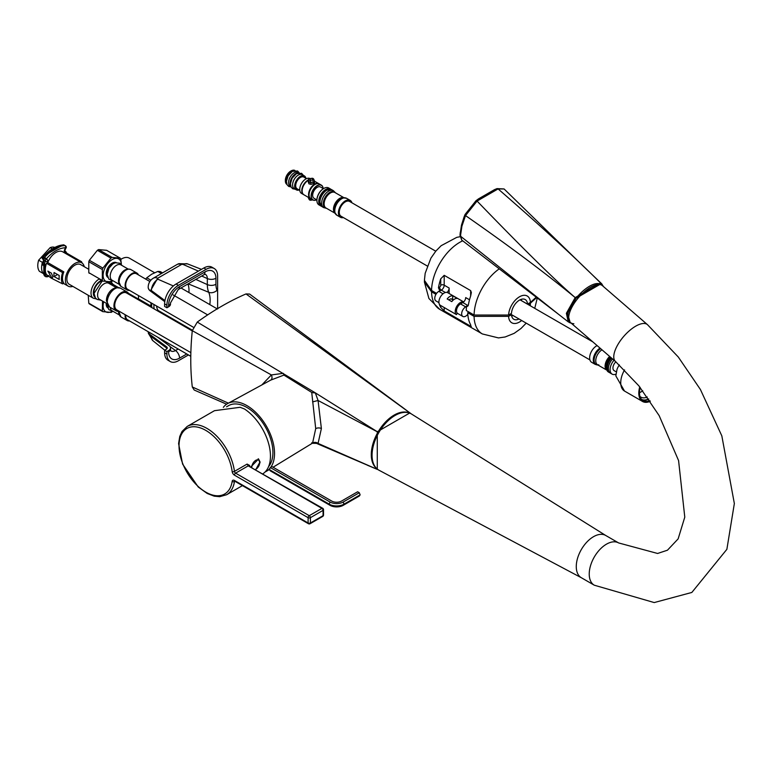 <?xml version="1.0" encoding="UTF-8"?>
<svg xmlns="http://www.w3.org/2000/svg" width="773" height="773" viewBox="0 0 773 773"><rect width="100%" height="100%" fill="white"/><g stroke="black" fill="none" stroke-linecap="round" stroke-linejoin="round"><path stroke-width="1.16" d="M411.197 413.835L246.007 293.933A276.434 159.596 120 0 0 197.27 322.07L192.293 330.689A276.434 159.596 120 0 0 192.293 386.973L194.197 390.027L226.605 404.192M246.007 293.933L249.602 294.059L410.888 413.594M410.096 413.284A0.812 0.667 -60.4 0 0 409.874 412.927A8.126 4.667 127.1 0 0 409.874 412.927L377.311 431.73L315.307 392.848L197.27 322.07M270.888 467.134A39.027 22.533 60 0 0 274.531 453.413A39.027 22.533 -120 0 0 257.68 414.338A39.027 22.533 -120 0 0 227.706 403.525A39.027 22.533 -120 0 0 223.329 407.352M269.903 468.409A39.027 22.533 60 0 1 266.724 471.115A39.027 22.533 60 0 1 265.129 471.945M311.712 442.803L312.592 443.045L315.713 428.648L311.722 392.423L283.933 375.098L270.714 380.113L227.706 403.525M377.987 432.126L377.311 431.73A8.126 3.991 120 0 0 377.282 431.788L318.07 400.491L315.307 392.848A5.44 2.609 5.5 0 1 311.722 392.423M377.958 432.175L377.282 431.788L377.282 469.385L318.07 443.412L321.384 428.542L318.07 400.491L312.601 401.892M283.933 375.098L283.247 373.34L271.381 374.934L192.293 330.689M261.844 384.944L271.381 374.934A4.909 3.218 -121.6 0 1 270.724 380.103M228.383 403.158L192.293 386.973M273.091 467.221L312.244 443.287L318.07 443.412A4.947 4.638 45.2 0 0 312.592 443.045M367.397 465.23L377.311 469.404A0.812 0.667 119.6 0 0 377.726 469.424A0.812 0.667 120.4 0 1 377.282 469.385A8.126 4.667 112.9 0 0 377.311 469.404L316.157 443.229M410.125 413.304A0.812 0.667 -59.6 0 0 409.903 412.946L401.342 406.453M268.598 466.554A36.746 21.219 60 0 0 272.917 452.485A36.746 21.219 -120 0 0 257.196 415.845A36.746 21.219 -120 0 0 229.059 405.381L226.547 406.811M234.441 475.144A1.623 0.937 120 0 1 235.591 473.153A1.623 0.937 -120 0 1 234.451 471.375A1.623 0.783 172.7 0 1 232.171 471.598A3.256 1.875 -120 0 0 234.441 475.144L308.108 517.678L308.108 522.983L234.441 480.448A1.623 0.937 -60 0 0 234.77 481.202L308.437 523.727A1.623 0.937 -60 0 1 308.108 522.983A1.623 0.937 180 0 0 310.408 522.983A1.623 0.937 60 0 1 310.07 523.727L322.718 516.422A1.623 0.937 -120 0 0 323.056 515.678L310.408 522.983L310.408 517.678A1.623 0.937 180 0 1 308.108 517.678A1.623 0.937 120 0 1 309.258 515.678L321.906 508.383A1.623 0.937 -60 0 1 322.718 508.296L248.239 465.848L235.591 473.153L309.258 515.678A1.623 0.937 60 0 1 310.408 517.678L323.056 510.373A1.623 0.937 -120 0 0 321.906 508.383L248.239 465.848L247.099 464.08L234.451 471.375A39.433 22.765 60 0 0 206.922 428.387A39.433 22.765 60 0 0 187.201 426.435L214.479 410.685L240.113 407.294L244.432 408.965A39.433 22.765 60 0 1 268.511 443.18A39.433 22.765 60 0 1 262.907 473.772M247.099 464.08L249.66 465.452A39.433 22.765 60 0 1 249.708 466.148M250.916 466.853L258.559 458.988L260.095 462.08L258.945 465.897M323.529 509.707A1.623 0.937 0 0 1 323.056 510.373L323.056 515.678A1.623 0.937 0 0 0 323.529 515.021L323.529 509.707A1.623 1.623 0 0 0 322.718 508.296M376.751 468.593A32.273 18.639 -60 0 1 377.968 432.146A32.273 18.639 -60 0 1 408.927 412.859M590.63 287.198A24.388 10.262 -49.1 0 1 602.418 285.662A24.388 10.262 130.9 0 0 578.697 297.402A24.388 10.262 130.9 0 0 570.493 322.554A24.388 10.262 -49.1 0 1 572.638 305.905A24.388 10.262 -49.1 0 1 590.63 287.198M581.325 577.721L379.466 470.477A32.476 18.745 -60 0 1 373.639 444.697A32.476 18.745 -60 0 1 395.032 415.478A32.476 18.745 -60 0 1 411.912 414.28L605.723 535.476A24.388 14.078 120 0 0 593.519 536.684A24.388 14.078 120 0 0 577.586 558.174A24.388 14.078 120 0 0 581.325 577.721L594.282 585.2A24.388 14.078 120 0 1 590.543 565.652A24.388 14.078 120 0 1 606.476 544.163A24.388 14.078 120 0 1 618.671 542.955L605.723 535.476M647.474 324.65A24.388 10.262 -49.1 0 0 635.686 326.177A24.388 10.262 -49.1 0 0 617.695 344.893A24.388 10.262 -49.1 0 0 615.55 361.542L569.382 321.587A24.388 10.262 -49.1 0 1 577.586 296.436A24.388 10.262 -49.1 0 1 601.297 284.696L647.474 324.65L678.288 357.01L700.396 389.476L721.827 435.866L734.35 503.523L726.871 549.323L691.845 592.447L654.209 602.563L594.282 585.2M570.493 322.554A24.388 10.262 130.9 0 0 573.846 323.732M111.341 281.749A15.45 8.918 120 0 0 113.882 284.899L118.211 287.401M154.59 272.734L129.333 258.143A15.45 8.918 120 0 0 121.603 258.907A15.45 8.918 120 0 0 120.83 259.39M121.313 259.081A14.639 8.445 120 0 0 121.032 259.245A14.639 8.445 120 0 0 120.82 259.361M164.61 350.256L166.91 351.58L166.91 354.102A16.262 9.392 120 0 0 170.273 361.551L167.973 360.218A16.262 9.392 -60 0 1 164.61 352.778L164.61 350.256L166.301 349.27A3.256 1.875 0 0 0 167.258 347.947A3.256 1.875 0 0 0 166.572 346.787L150.406 334.844A10.407 6.01 0 0 1 148.252 331.733M206.12 269.333L203.821 268.009A16.262 9.392 -60 0 1 211.947 267.197L214.247 268.531A16.262 9.392 120 0 0 206.12 269.333L178.408 285.334A16.262 9.392 120 0 0 166.91 305.248L166.91 307.77L168.591 306.794A6.503 3.759 180 0 0 170.495 304.147L170.495 302.948A6.503 3.759 180 0 1 168.591 305.606L168.591 306.794M203.821 268.009L176.109 284A16.262 9.392 -60 0 0 164.61 303.915L164.61 306.437L166.91 307.77M166.91 351.58L168.591 350.613A6.503 3.759 180 0 0 170.495 347.956A6.503 3.759 180 0 0 169.113 345.647L157.595 337.134M151.856 307.596A19.509 11.266 -60 0 1 151.682 303.18M159.47 311.219A15.856 9.15 -60 0 1 158.716 311.065M161.77 312.553A15.856 9.15 -60 0 1 159.789 311.877A15.856 9.15 -60 0 1 156.571 306.002M154.156 308.92A19.509 11.266 -60 0 1 153.982 304.514M148.203 287.179A10.407 6.01 0 0 0 150.406 290.88L157.711 278.222A10.407 6.01 60 0 0 153.402 278.164A10.407 10.407 0 0 0 148.203 287.179L148.203 287.334A10.407 6.01 0 0 0 150.406 291.034L164.765 301.644M150.406 334.844L148.416 333.424A10.407 10.407 0 0 1 148.213 331.714A10.407 6.01 0 0 0 150.406 335.009L151.392 336.767A9.257 5.343 120 0 0 152.928 340.748L164.746 350.179M150.406 291.034L151.392 290.571L164.939 300.581M217.619 308.968L217.619 275.971A16.262 9.392 120 0 0 214.247 268.531M170.273 361.551A16.262 9.392 120 0 0 178.408 360.74L188.448 354.942M153.402 278.164L177.017 264.53A10.407 6.01 60 0 1 181.326 264.588L157.711 278.222L157.934 279.237A9.257 5.343 120 0 0 151.392 290.571M177.017 264.53A10.407 10.407 0 0 1 178.959 263.661L183.346 264.559L198.41 271.12M178.959 263.661L187.559 263.902A9.257 5.343 120 0 0 183.346 264.559M151.759 306.978L151.035 306.137A19.509 11.266 -60 0 1 151.015 302.794M138.551 295.595A19.509 11.266 120 0 0 138.57 298.938L151.035 306.137M145.653 279.082A19.509 11.266 -60 0 1 146.764 277.816L150.89 280.193M146.764 277.816L151.614 274.241L157.789 271.449A19.509 11.266 -60 0 1 160.475 271.681L162.552 272.879M157.789 271.449L161.422 273.536M139.304 300.349L138.57 298.938M59.25 275.526L54.081 272.54A15.045 8.687 -60 0 0 54.081 276.521L59.25 279.507A15.045 8.687 -60 0 1 59.25 275.526M57.531 274.531L54.081 276.521M52.922 276.782L51.318 273.101L47.868 271.11L52.052 278.27L52.922 276.782M82.131 263.062A15.045 8.687 120 0 0 81.494 261.689L65.396 252.394L64.565 252.877M84.238 266.685A13.499 7.788 120 0 0 81.667 262.752L62.7 251.805A13.499 7.788 120 0 0 55.956 252.471A13.499 7.788 -60 0 0 47.752 262.578L46.506 263.303A15.045 8.687 -60 0 0 46.506 274.589L51.24 278.135M62.603 283.884L63.85 283.16A13.499 7.788 -60 0 1 63.85 271.874L62.603 272.598A15.045 8.687 120 0 0 62.603 283.884L51.231 278.135M62.603 272.598L46.506 263.303M72.855 286.397A13.499 7.788 -60 0 1 68.179 286.136A13.499 7.788 -60 0 1 66.111 275.314A13.499 7.788 -60 0 1 74.923 263.429A13.499 7.788 120 0 1 81.667 262.752M63.85 271.874L47.752 262.578M88.238 268.994L80.614 264.588A11.382 6.571 120 0 0 74.923 265.149A11.382 6.571 -60 0 0 67.483 275.178A11.382 6.571 -60 0 0 69.232 284.3L93.378 298.243L96.325 298.909M94.084 294.358A8.947 5.16 -60 0 1 93.891 292.696A8.947 5.16 -60 0 1 101.746 281.082M116.056 287.488L108.79 283.295A9.266 5.353 -60 0 0 101.64 285.778A9.266 5.353 -60 0 0 97.601 295.102A9.266 5.353 120 0 0 99.514 299.344L106.78 303.538M106.452 300.214A9.266 5.353 -60 0 1 109.814 291.663A9.266 5.353 -60 0 1 116.452 288M128.936 294.358A10.899 6.29 -60 0 0 127.081 291.972A10.899 6.29 -60 0 0 118.684 294.89A10.899 6.29 -60 0 0 113.931 305.857A10.899 6.29 120 0 0 116.182 310.843A10.899 6.29 120 0 0 119.177 311.258A9.759 5.633 120 0 0 119.1 312.563A9.759 5.633 -60 0 0 120.907 316.891L118.762 311.326M190.863 352.643L116.752 309.857A9.759 5.633 -60 0 1 114.733 305.393A9.759 5.633 -60 0 1 118.994 295.576A9.759 5.633 -60 0 1 126.511 292.957L192.274 330.931M81.494 261.689L80.663 262.173M44.283 272.888L43.211 273.497L39.423 271.313A15.45 8.918 -60 0 1 38.65 260.192L50.148 247.65A13.412 7.749 -60 0 1 54.284 247.225M51.83 248.616L50.148 247.65M42.37 262.636A15.45 8.918 -60 0 1 42.447 262.385L42.863 261.931M42.447 262.385L38.65 260.192M43.211 273.497A15.45 8.918 -60 0 1 42.013 264.047M43.056 265.11A1.304 0.754 -60 0 1 42.718 265.062A1.304 0.754 -60 0 1 42.467 264.26L42.534 262.936M42.65 257.245L42.853 257.718A2.435 1.411 -60 0 1 43.52 256.655A32.524 18.774 -60 0 1 63.782 244.954A2.435 1.411 -60 0 1 64.246 245.07A2.435 1.411 -60 0 1 64.459 245.244M47.897 276.618L48.564 276.154M44.206 265.777L45.984 264.926L43.617 264.917A1.304 0.754 120 0 0 43.868 265.719A1.304 0.754 120 0 0 44.206 265.777L45.694 265.777A1.623 1.208 -98.9 0 0 45.781 265.757M64.748 252.771A4.88 2.812 -60 0 1 64.333 251.892A3.256 1.875 -60 0 1 65.773 247.891L65.579 247.766A30.891 17.837 120 0 0 46.332 258.878L44.003 258.385A1.623 0.937 120 0 0 44.138 259.979A1.623 0.937 120 0 0 44.563 260.047A1.623 1.208 81.1 0 0 45.201 260.182A1.623 1.208 81.1 0 1 45.221 260.172L45.008 260.105M46.138 259.235L46.1 259.235A1.623 1.208 81.1 0 1 45.201 260.182L45.24 260.172A1.623 1.208 81.1 0 0 46.138 259.235A3.256 1.875 -60 0 1 47.568 261.574A4.88 2.812 -60 0 1 47.153 262.926M65.802 247.862A1.623 1.304 -41.3 0 0 65.869 246.133L65.869 246.133A1.623 1.304 -41.3 0 0 65.608 245.911A2.435 1.411 120 0 0 65.396 245.737A2.435 1.411 120 0 0 64.932 245.621L63.782 244.954A1.623 1.256 89.4 0 0 63.26 244.819L65.869 246.133A1.623 1.623 0 0 1 65.802 248.355A1.623 0.56 45.1 0 1 65.782 248.365A1.623 0.56 45.1 0 0 65.802 247.862M65.918 253.418L65.985 252.008L66.43 252.471L66.072 253.747M270.25 467.501L269.419 469.636L270.25 470.825L330.042 505.339A9.305 5.372 0 0 0 343.202 505.339L359.3 496.044L360.121 494.865L359.3 492.73L357.638 491.773L341.54 501.059A6.957 4.02 0 0 1 331.704 501.059L271.912 466.544L270.25 467.501L330.042 502.025A9.305 5.372 0 0 0 343.202 502.025L359.3 492.73M269.419 469.636L329.211 504.16A10.474 6.049 0 0 0 344.024 504.16L360.121 494.865M639.754 386.935A18.214 10.513 120 0 0 638.788 393.138A18.214 10.513 -60 0 0 642.556 401.477L624.507 391.051A18.214 10.513 -60 0 1 620.738 382.712A18.214 10.513 120 0 1 624.565 369.919M650.267 401.293A18.214 10.513 -60 0 1 642.556 401.477M649.851 400.665A17.238 9.952 -60 0 1 643.049 400.627A17.238 9.952 -60 0 1 639.474 392.742A17.238 9.952 120 0 1 640.208 387.515M648.798 399.139A17.238 9.952 -60 0 1 642.131 399.97M641.532 399.37A16.909 9.759 120 0 0 648.663 398.936M639.986 396.452A15.286 8.822 120 0 0 640.923 397.148A15.286 8.822 120 0 0 647.33 397.022M619.366 364.943A11.382 6.571 120 0 0 617.038 369.301L615.83 375.881L624.507 391.051M612.564 358.952A9.749 5.624 120 0 0 610.409 373.137L612.11 374.122A9.749 5.624 120 0 0 615.907 374.161M614.023 360.208A9.749 5.624 120 0 0 612.11 374.122M615.888 361.832A5.701 3.295 120 0 0 614.139 370.625L616.274 371.861M639.474 392.694A15.286 8.822 120 0 0 640.914 391.979A15.286 8.822 120 0 0 642.73 390.752M321.355 206.198A9.759 5.633 -60 0 1 320.776 205.937L318.93 204.864A9.759 5.633 -60 0 1 316.911 200.4L316.911 200.004A9.266 5.353 -60 0 1 323.462 188.651A9.266 5.353 -60 0 1 323.636 188.554M323.414 188.68L320.505 186.998A6.503 3.759 -60 0 0 315.49 188.738A6.503 3.759 -60 0 0 312.659 195.289A6.503 3.759 120 0 0 314.002 198.265L316.911 199.946M316.64 199.792A8.377 4.831 -60 0 1 311.335 196.052A8.377 4.831 -60 0 1 316.949 185.984A8.377 4.831 -60 0 1 323.143 188.525A8.542 4.928 -60 0 0 321.404 185.172A8.542 4.928 -60 0 0 314.833 187.462A8.542 4.928 -60 0 0 311.104 196.052A8.542 4.928 -60 0 0 312.872 199.956A8.542 4.928 -60 0 0 316.65 199.792M312.872 199.956L310.804 198.767A8.542 4.928 -60 0 1 309.036 194.854A8.542 4.928 -60 0 1 315.075 184.399A8.542 4.928 -60 0 1 319.336 183.974L321.404 185.172M315.017 184.438A8.377 4.831 -60 0 0 314.959 184.467A8.377 4.831 -60 0 0 309.036 194.728L309.036 194.854M302.61 193.308A8.377 4.831 -60 0 1 302.021 190.67A8.377 4.831 -60 0 1 308.272 180.235A1.623 0.937 0 0 0 308.321 180.496L308.958 181.858A1.623 0.937 0 0 0 310.949 182.525L313.307 182.157A1.623 0.937 0 0 0 314.514 181.249A1.623 0.937 0 0 0 314.456 181.008A1.623 1.285 -25 0 0 314.36 180.563L313.722 179.201A1.623 1.623 0 0 0 312.002 178.283L309.644 178.65A1.623 1.623 0 0 0 308.272 180.254L308.321 181.616M303.731 194.68A8.542 4.928 -60 0 1 303.557 194.583A8.542 4.928 -60 0 1 301.789 190.67A8.542 4.928 -60 0 1 308.292 179.974M303.557 194.583L301.489 193.385A8.542 4.928 -60 0 1 299.721 189.482A8.542 4.928 -60 0 1 305.76 179.027A8.542 4.928 -60 0 1 310.012 178.592M305.702 179.056A8.377 4.831 -60 0 0 305.644 179.094A8.377 4.831 -60 0 0 299.721 189.346L299.721 189.482M306.514 178.64L303.837 177.094A6.744 3.894 -60 0 0 298.639 178.901A6.744 3.894 -60 0 0 295.692 185.694A6.744 3.894 120 0 0 297.093 188.786L299.769 190.332M298.223 175.142A7.885 4.551 -60 0 0 298.165 175.171A7.885 4.551 -60 0 0 292.59 184.834L292.59 184.969A8.049 4.648 -60 0 0 294.262 188.651L296.33 189.849A8.049 4.648 -60 0 0 299.17 189.984A7.885 4.551 -60 0 1 294.89 186.158A7.885 4.551 -60 0 1 299.798 176.94A7.885 4.551 -60 0 1 305.886 178.273M296.33 189.849A8.049 4.648 -60 0 1 294.658 186.158A8.049 4.648 -60 0 1 298.175 178.061A8.049 4.648 -60 0 1 304.378 175.906A8.049 4.648 -60 0 1 305.924 178.292M290.484 185.056A7.885 4.551 -60 0 1 290.29 183.501A7.885 4.551 -60 0 1 297.315 173.229M290.745 186.225A8.049 4.648 -60 0 1 290.059 183.501A8.049 4.648 -60 0 1 298.446 172.872M290.938 186.728L290.233 186.322A8.049 4.648 -60 0 1 288.571 182.641A8.049 4.648 -60 0 1 294.262 172.785A8.049 4.648 -60 0 1 298.281 172.389L298.987 172.785M294.204 172.814A7.885 4.551 -60 0 0 294.146 172.852A7.885 4.551 -60 0 0 288.571 182.505L288.571 182.641M286.454 182.737A7.885 4.551 -60 0 1 286.271 181.182A7.885 4.551 -60 0 1 293.286 170.91M286.715 183.906A8.049 4.648 -60 0 1 286.039 181.182A8.049 4.648 -60 0 1 294.426 170.553M286.909 184.399A8.049 4.648 -60 0 1 285.343 180.785A8.049 4.648 -60 0 1 291.034 170.93A8.049 4.648 -60 0 1 294.957 170.466M290.861 171.026A7.566 4.367 -60 0 0 290.696 171.123A7.566 4.367 -60 0 0 285.343 180.389L285.343 180.785M598.853 364.885L595.307 364.431L591.664 362.324A9.759 5.633 120 0 1 589.644 357.86A9.759 5.633 -60 0 1 597.133 345.599M435.759 251.196L349.589 201.444A8.542 4.928 -60 0 0 343.009 203.734A8.542 4.928 -60 0 0 339.279 212.324A8.542 4.928 120 0 0 341.048 216.227L427.227 265.98M345.029 197.84A9.489 5.479 120 0 0 343.009 197.83L346.555 198.284L350.198 200.391A9.759 5.633 -60 0 0 342.681 202.999A9.759 5.633 -60 0 0 338.419 212.817A9.759 5.633 120 0 0 340.439 217.281A9.759 5.633 120 0 0 343.415 217.59M350.198 200.391A9.759 5.633 -60 0 1 351.947 202.806M320.476 204.942A9.266 5.353 -60 0 1 319.452 201.482A9.266 5.353 -60 0 1 319.452 201.309A9.266 5.353 -60 0 1 325.868 190.197A9.266 5.353 -60 0 1 329.53 189.269M320.776 205.937A9.759 5.633 -60 0 1 318.756 201.463A9.759 5.633 -60 0 1 323.017 191.646A9.759 5.633 -60 0 1 330.535 189.037A9.759 5.633 -60 0 1 331.047 189.404M316.911 200.4A9.759 5.633 -60 0 1 323.81 188.448A9.759 5.633 -60 0 1 328.689 187.965L330.535 189.037M292.59 184.969A8.049 4.648 -60 0 1 298.281 175.104A8.049 4.648 -60 0 1 302.311 174.708L304.378 175.906M302.137 190.738A8.213 4.744 -60 0 1 302.137 190.612A8.213 4.744 -60 0 1 307.944 180.553A8.213 4.744 -60 0 1 308.06 180.486M314.901 184.505A8.213 4.744 120 0 0 309.036 194.651M310.582 198.622A8.542 4.928 -60 0 1 310.34 198.497A8.542 4.928 -60 0 1 310.34 188.641A8.542 4.928 -60 0 1 318.882 183.713A8.542 4.928 -60 0 1 319.104 183.858M308.272 180.36A8.542 4.928 120 0 0 308.176 180.418A8.542 4.928 120 0 0 302.137 190.873A8.542 4.928 120 0 0 303.905 194.777L310.34 198.497M313.307 183.684L314.514 182.901L314.514 181.249A1.623 1.623 0 0 0 314.36 180.563A1.623 1.285 -25 0 0 312.881 179.916L313.307 183.684L310.949 184.351L308.958 183.848L308.958 181.858A1.623 1.285 155 0 1 310.533 180.283L310.949 184.351M308.272 181.906L308.958 183.848M308.417 197.936L309.055 199.299A1.623 1.285 -25 0 1 308.958 198.854L308.321 197.492A1.623 0.937 180 0 1 308.272 197.308A1.623 1.623 0 0 0 308.417 197.936A1.623 1.285 -25 0 1 308.321 197.492L308.321 197.337M310.533 199.936L310.949 198.854M312.002 178.283L309.896 178.93L310.533 180.283L312.881 179.916L312.253 178.563A1.623 1.285 -25 0 1 313.722 179.201M309.644 178.65L309.896 178.93A1.623 1.285 155 0 0 308.321 180.496L308.321 182.196M129.506 290.377A9.759 5.633 -60 0 1 127.13 289.962A9.759 5.633 -60 0 1 125.11 285.498A9.759 5.633 120 0 1 129.371 275.681A9.759 5.633 120 0 1 136.889 273.062A9.759 5.633 120 0 1 138.435 274.917M136.531 273.816A8.928 5.16 120 0 0 136.473 273.777A8.928 5.16 120 0 0 129.593 276.174A8.928 5.16 120 0 0 125.69 285.16A8.928 5.16 120 0 0 127.545 289.247A8.928 5.16 120 0 0 127.603 289.276M127.13 289.962L121.119 286.493A9.759 5.633 -60 0 1 120.907 286.358A9.759 5.633 -60 0 1 119.1 282.029A9.759 5.633 120 0 1 123.216 272.367A9.759 5.633 120 0 1 130.647 269.477A9.759 5.633 120 0 1 130.879 269.593L136.889 273.062M119.322 284.416L112.056 280.222A8.861 5.121 -60 0 1 110.22 276.164A8.861 5.121 120 0 1 114.085 267.245A8.861 5.121 120 0 1 120.917 264.878L128.183 269.072M114.066 263.226A8.126 4.696 120 0 0 107.07 273.748A8.126 4.696 -60 0 0 107.205 275.111M121.361 264.569A12.909 7.45 120 0 0 112.24 259.564A12.909 7.45 120 0 0 103.118 275.236A12.909 7.45 120 0 0 112.008 280.763M116.24 262.569A8.542 4.928 120 0 0 109.756 265.178A8.542 4.928 120 0 0 106.201 273.584A8.542 4.928 120 0 0 107.718 277.323M121.4 264.608L120.733 258.907A14.639 8.445 -60 0 0 120.173 258.124L106.635 250.307L98.615 249.592A14.639 8.445 -60 0 0 97.997 249.93A14.639 8.445 -60 0 0 97.379 250.307L89.359 260.279L102.896 268.096A14.639 8.445 -60 0 0 102.336 269.526L88.798 261.709A14.639 8.445 -60 0 1 89.359 260.279M97.379 250.307L110.916 258.124A14.639 8.445 -60 0 1 111.534 257.747A14.639 8.445 -60 0 1 112.153 257.409L98.615 249.592M102.336 269.526L102.336 280.473L88.798 272.666L88.798 261.709M112.626 280.821L111.901 281.42A14.639 8.445 -60 0 1 111.534 281.643A14.639 8.445 -60 0 1 111.167 281.845L102.761 281.092A14.639 8.445 -60 0 1 102.336 280.473M110.916 258.124L102.896 268.096M89.224 273.284A14.639 8.445 -60 0 1 88.798 272.666M102.761 281.092L99.176 279.024M120.173 258.124L112.153 257.409M119.003 283.556A8.928 5.16 120 0 1 118.511 281.014A8.928 5.16 -60 0 1 127.274 269.226M129.506 320.921A9.759 5.633 -60 0 1 127.13 320.495A9.759 5.633 -60 0 1 125.11 316.031A9.759 5.633 120 0 1 125.197 314.737M125.719 315.036A8.928 5.16 120 0 0 125.69 315.693A8.928 5.16 120 0 0 127.545 319.78A8.928 5.16 120 0 0 127.603 319.819M127.13 320.495L121.119 317.027A9.759 5.633 -60 0 1 120.907 316.891M119.322 314.959L112.056 310.765A8.861 5.121 -60 0 1 110.249 307.422M107.07 304.243A8.126 4.696 120 0 0 107.07 304.291A8.126 4.696 -60 0 0 107.205 305.654M103.717 301.77A12.909 7.45 120 0 0 112.008 311.306M106.249 303.229A8.542 4.928 120 0 0 106.201 304.118A8.542 4.928 120 0 0 107.718 307.867M117.94 287.372L109.003 282.213M102.529 301.084L102.336 311.017L88.798 303.2L88.238 295.276M112.626 311.364L111.901 311.954A14.639 8.445 -60 0 1 111.534 312.176A14.639 8.445 -60 0 1 111.167 312.379L102.761 311.635A14.639 8.445 -60 0 1 102.336 311.017M102.761 311.635L89.224 303.818A14.639 8.445 -60 0 1 88.798 303.2M119.003 314.089A8.928 5.16 120 0 1 118.511 311.548A8.928 5.16 -60 0 1 118.511 311.345M601.752 283.826L583.596 266.472L601.684 283.768L603.404 286.522M570.174 322.273L568.252 321.868L566.387 313.287L575.189 297.595L600.553 282.957C574.271 256.733 540.124 225.387 498.092 188.921L504.112 188.979M558.541 314.282L568.252 321.868L570.107 322.244L567.517 313.432L576.03 298.223L575.189 297.595C555.748 280.889 523.041 248.713 477.067 201.067L498.092 188.921L496.575 189.037M575.18 297.586C545.342 273.014 508.789 245.679 465.51 215.58L477.067 201.067L475.975 200.758L478.497 198.874A1.623 0.802 54.3 0 1 479.366 199.019A1.623 0.802 54.3 0 1 479.589 199.183M460.37 234.412L461.703 240.055L558.299 314.099L460.437 236.123L461.916 226.209L465.51 215.58L465.075 214.459L475.965 200.758M444.195 307.528L444.195 310.949L440.745 307.451A39.838 22.997 120 0 1 438.803 302.572M471.356 326.293L470.641 326.216L470.641 324.708A39.838 22.997 120 0 1 467.771 312.717L474.091 316.37A39.838 22.997 120 0 0 482.342 333.946L439.798 309.384A39.838 22.997 -60 0 1 431.556 291.808L435.943 294.339M444.195 310.949L470.641 326.216L470.641 324.708M536.655 297.605L528.616 304.804M467.771 312.717L468.921 312.05M431.556 291.808L424.406 282.029L424.435 281.188M474.091 316.37L508.595 316.36L511.475 314.698L510.325 314.031M513.021 315.519A11.382 6.571 -60 0 1 511.678 316.06M519.002 318.969A11.382 6.571 -60 0 1 513.813 319.259A11.382 6.571 -60 0 1 511.475 314.698M463.645 301.943A7.315 4.223 120 0 0 456.708 306.427A7.315 4.223 120 0 0 456.447 314.601L457.336 313.22M463.684 301.914L447.741 292.706A7.315 4.223 120 0 0 440.581 296.658A7.315 4.223 120 0 0 440.117 305.171L446.263 308.727A7.315 4.223 120 0 0 446.572 308.929L450.591 311.258A7.315 4.223 120 0 0 450.93 311.413M456.447 314.601L450.292 311.046A7.315 4.223 120 0 0 450.591 311.258M452.698 295.779L457.297 298.436A7.315 4.223 120 0 0 451.78 301.625L447.181 298.967A7.315 4.223 120 0 1 452.698 295.779L452.698 299.798M452.447 299.653A3.904 2.251 120 0 0 451.896 299.054A3.904 2.251 120 0 0 448.978 300.001M468.206 305.606A2.435 1.411 60 0 1 467.762 305.422L462.824 302.562A4.068 2.348 120 0 0 465.694 297.586L469.511 299.789M462.824 302.562L460.524 303.895A5.691 3.285 -60 0 0 456.804 308.91A5.691 3.285 -60 0 0 457.674 313.471L462.853 316.457A5.691 3.285 120 0 0 467.829 314.234M449.142 293.518L449.142 288.029A4.068 2.348 -60 0 1 447.036 292.436M438.929 302.649L435.943 300.919A5.691 3.285 -60 0 1 435.073 296.359A5.691 3.285 -60 0 1 438.793 291.344L439.885 290.977L438.465 287.817A39.838 22.997 120 0 1 440.745 278.821L444.195 275.323L470.641 290.59L471.356 292.513L470.641 296.078A39.838 22.997 120 0 0 468.361 305.074L467.626 306.321L466.563 306.379A39.838 22.997 120 0 0 466.274 310.524L474.091 315.036L508.595 315.036L511.475 313.374A11.382 6.571 -60 0 1 516.693 302.32A11.382 6.571 -60 0 1 525.196 299.547A11.382 6.571 -60 0 1 527.534 304.098L521.485 300.687M436.581 293.382L431.556 290.474A39.838 22.997 -60 0 1 462.631 240.847M462.853 316.457A5.691 3.285 120 0 1 461.974 311.896A5.691 3.285 120 0 1 465.694 306.881L466.563 306.379M536.143 297.219L530.413 302.436L527.534 304.098M460.032 236.722L456.717 237.379L441.141 245.698L435.846 251.09L430.938 258.095L425.179 273.284L424.406 280.348L431.556 290.474M521.36 299.286A11.382 6.571 -60 0 1 521.553 300.649M321.384 428.542A4.068 2.348 -0 0 0 315.713 428.648M234.663 481.115A1.623 0.937 -120 0 0 234.451 481.579L234.944 481.299M232.171 471.598A37.809 21.828 -120 0 0 191.192 426.957A37.809 21.828 -120 0 0 191.192 478.709A37.809 21.828 -120 0 0 232.171 481.376A1.623 1.073 -171.4 0 0 234.451 481.579A39.433 22.765 60 0 1 226.634 494.73L242.432 485.618M234.441 480.448A3.256 1.875 -120 0 0 232.171 481.376M251.834 467.375A5.537 3.198 -60 0 1 251.824 467.134A5.537 3.198 120 0 1 255.737 460.35A5.537 3.198 120 0 1 259.651 462.612A5.537 3.198 -60 0 1 255.525 469.511M373.349 463.259A32.273 18.639 -60 0 1 378.664 432.542A32.273 18.639 -60 0 1 402.607 412.589M171.799 318.341L171.133 318.727M151.392 336.767L166.572 347.985L166.572 346.787M167.094 348.546A3.256 1.875 0 0 0 166.572 347.985A12.262 7.073 -60 0 0 166.62 349.058M217.619 291.836A35.027 20.224 120 0 0 217.02 290.233A21.886 12.639 -60 0 1 215.938 284.29L215.938 278.27A15.508 8.957 120 0 0 204.971 271.932L179.558 286.609A15.508 8.957 120 0 0 168.591 305.606M209.792 304.601A28.572 16.494 120 0 0 208.729 292.291A6.503 4.87 -23.1 0 0 217.02 290.233M187.897 283.991A25.296 14.61 -60 0 1 188.921 292.552M188.187 283.826L208.729 292.291A28.34 16.368 -60 0 1 207.328 284.59L207.328 278.57A6.503 3.759 -0 0 0 215.938 278.27M168.591 350.613L168.591 351.812A15.508 8.957 120 0 0 179.558 358.141L186.766 353.976M170.495 347.956L170.495 349.154A6.503 3.759 180 0 1 168.591 351.812M170.06 346.613L175.519 350.536L178.167 349.01M180.399 323.307L179.732 323.694M170.746 350.826A9.054 5.227 120 0 0 175.519 350.536A6.503 3.759 60 0 1 179.558 358.141M195.83 279.411L207.328 284.59A6.503 3.759 0 0 0 215.938 284.29M201.685 276.029L207.328 278.57A9.054 5.227 120 0 0 205.203 274.299M205.048 274.231L203.618 274.917A6.503 3.759 -120 0 0 204.971 271.932M203.618 274.917L178.205 289.585A6.503 3.759 -120 0 0 179.558 286.609M166.91 354.102L164.61 352.778M166.91 305.248L164.61 303.915M178.408 285.334L176.109 284M157.934 279.237L173.374 285.962M99.514 278.85A11.382 6.571 120 0 0 99.07 279.092A11.382 6.571 120 0 0 91.629 289.121A11.382 6.571 120 0 0 93.378 298.243M101.621 280.435A9.759 5.633 120 0 0 100.219 281.082A9.759 5.633 120 0 0 93.958 289.305A9.759 5.633 120 0 0 94.953 297.228M107.292 302.03A10.899 6.29 -60 0 1 112.046 291.063A10.899 6.29 -60 0 1 120.443 288.145L115.583 287.595L110.616 290.725L108.355 293.759L106.345 300.697L109.553 307.016A10.899 6.29 -60 0 1 107.292 302.03M48.95 275.526L47.742 276.753L45.868 276.773L43.8 274.473A1.623 0.937 0 0 0 44.283 275.14L44.283 265.883M44.718 276.106A2.116 1.217 -60 0 1 44.283 275.14L45.433 275.806L45.433 271.362M45.868 276.773A2.116 1.217 -60 0 1 45.433 275.806A1.623 0.937 0 0 0 47.733 275.806L47.733 275.459M45.433 267.767L45.114 265.864M44.882 265.902L42.718 265.062L42.032 263.38L42.467 262.501L43.153 262.714A3.256 1.875 120 0 0 44.158 260.549A1.623 0.937 120 0 0 44.187 260.008M42.467 264.26A2.116 1.217 -60 0 1 43.153 262.714L44.303 263.38A2.116 1.217 120 0 0 43.617 264.917L42.467 264.26M42.602 262.83L43.675 259.921A1.623 0.667 11.3 0 0 44.158 260.549L45.307 261.216A3.256 1.875 -60 0 1 44.303 263.38L45.984 264.926M43.414 259.38A1.623 0.937 -60 0 1 42.988 259.313A1.623 0.937 -60 0 1 42.853 257.718L44.003 258.385A2.435 1.411 120 0 1 44.67 257.322L42.805 256.481L63.26 244.819M48.264 275.893L47.733 275.806M47.742 276.753A1.623 0.937 -120 0 0 48.071 276.009M47.568 261.574A1.623 0.667 -168.7 0 1 45.307 261.216A1.623 0.937 -60 0 0 45.114 260.192M65.579 247.766A1.623 1.256 -90.6 0 0 64.932 245.621A32.524 18.774 120 0 0 44.67 257.322L46.332 258.878M65.773 247.891A1.623 0.56 45.1 0 1 65.763 248.384L65.802 248.355M64.333 251.892A1.623 1.15 -14.6 0 0 64.758 250.819L65.763 248.384M65.995 252.742A1.623 1.295 -82.1 0 0 65.309 251.254A3.256 1.875 -60 0 1 64.893 251.109L64.758 250.819M65.985 252.008A2.116 1.217 120 0 0 65.57 251.341A2.116 1.217 120 0 0 65.309 251.254L64.797 250.954M330.042 502.025L329.211 504.16L330.042 505.339M343.202 502.025L344.024 504.16L343.202 505.339M610.892 357.513A9.759 5.633 120 0 0 606.419 367.552A9.759 5.633 120 0 0 608.448 372.016L609.259 372.48A9.759 5.633 -60 0 1 607.24 368.016A9.759 5.633 -60 0 1 611.588 358.102M610.081 356.797A9.218 5.324 120 0 0 605.539 366.595A9.218 5.324 120 0 0 605.819 368.634L608.448 372.016M609.675 356.45A8.947 5.16 120 0 0 605.095 366.112A8.947 5.16 120 0 0 606.225 369.629M602.012 349.821A8.947 5.16 120 0 0 595.761 360.73A8.947 5.16 120 0 0 597.616 364.827L606.351 369.871M597.925 365.001A9.489 5.479 -60 0 1 594.108 360.218A9.489 5.479 -60 0 1 600.689 348.681M595.307 364.431A9.759 5.633 -60 0 1 593.287 359.957A9.759 5.633 -60 0 1 600.022 348.101M346.555 198.284A9.759 5.633 120 0 0 339.038 200.903A9.759 5.633 120 0 0 334.786 210.72A9.759 5.633 120 0 0 336.806 215.184L340.439 217.281M343.057 197.82L343.009 197.83A9.489 5.479 120 0 0 334.342 210.237A9.489 5.479 120 0 0 334.632 212.343A9.489 5.479 120 0 0 335.646 214.082M343.859 197.704A8.947 5.16 120 0 0 337.115 200.545A8.947 5.16 120 0 0 333.453 209.29A8.947 5.16 120 0 0 334.951 213.135M343.917 197.695L334.922 192.506A8.947 5.16 120 0 0 328.032 194.902A8.947 5.16 120 0 0 324.129 203.898A8.947 5.16 120 0 0 325.974 207.995L334.97 213.184M326.448 208.266A9.218 5.324 -60 0 1 323.298 203.647A9.218 5.324 -60 0 1 328.071 193.646A9.218 5.324 -60 0 1 335.395 192.777M333.424 190.699L331.704 189.704A9.759 5.633 -60 0 0 324.187 192.322A9.759 5.633 -60 0 0 319.925 202.139A9.759 5.633 -60 0 0 321.945 206.604L323.665 207.599A9.759 5.633 -60 0 1 321.645 203.135A9.759 5.633 -60 0 1 325.906 193.318A9.759 5.633 -60 0 1 333.424 190.699L335.511 192.844M311.857 199.376L310.949 199.511A1.623 0.937 180 0 1 308.958 198.854L308.958 197.704M576.03 298.223L600.573 284.049L602.389 285.643M600.573 284.049L600.553 282.957M566.387 313.287L567.517 313.432M478.313 199.163A1.623 0.802 54.3 0 1 478.497 198.874L494.507 189.636A1.623 1.063 66.6 0 1 495.387 189.772A1.623 1.063 -113.4 0 1 495.599 189.936M464.457 218.17A1.623 1.024 -159.2 0 1 464.264 217.967A1.623 1.024 -159.2 0 1 464.032 217.058L465.075 214.459M461.703 240.055L459.974 235.185L461.481 225.146A1.623 1.14 13.9 0 0 461.732 226.016A1.623 1.14 13.9 0 0 461.916 226.209M460.138 232.857A1.623 1.237 5.6 0 0 460.602 233.833M440.745 305.538L440.745 307.451M508.595 316.36A15.45 8.918 120 0 0 521.678 320.515M530.21 305.721A15.45 8.918 120 0 0 530.413 303.77M445.403 292.503L441.315 290.146L439.885 290.977M443.035 293.798L438.793 291.344M440.745 278.821L440.745 285.169A1.623 0.937 -60 0 1 439.595 287.16L438.465 287.817M439.595 287.16A2.435 1.411 -120 0 0 441.315 290.146A4.068 2.348 -60 0 0 444.195 285.169L449.142 288.029M499.184 268.888A39.838 22.997 120 0 0 474.091 315.036M470.641 296.078L470.641 290.59M466.332 306.243L467.762 305.422A4.068 2.348 120 0 0 468.37 304.997M465.694 306.881L460.524 303.895M530.413 302.436A15.45 8.918 120 0 0 519.504 296.784A15.45 8.918 120 0 0 508.595 315.036M444.195 275.323L444.195 285.169A2.435 1.411 180 0 0 440.745 285.169M269.506 469.414L266.724 471.115M187.201 426.435L182.032 431.46L179.78 436.378L178.592 443.596L182.583 464.08L198.217 486.99L207.193 493.464L214.218 496.169L219.658 496.701L226.634 494.73M308.437 523.727A1.623 1.623 0 0 0 310.07 523.727M322.718 516.422A1.623 1.623 0 0 0 323.529 515.021M255.737 469.626L259.863 462.225L258.182 458.766M615.55 361.542L638.904 385.882L659.166 415.642L678.578 460.582L684.781 517.127L678.143 538.868L667.457 550.202L657.601 553.468L618.671 542.955M128.424 293.296L138.715 299.238M158.204 310.495L192.351 330.206M180.998 287.971L217.194 308.871M121.032 259.245L121.603 258.907M170.495 349.154L170.611 350.729M178.205 289.585L170.495 302.948M148.416 333.424L152.928 340.748M187.559 263.902L201.473 269.362M68.179 286.136L63.434 283.401M100.915 300.156L97.089 299.451L95.388 297.914L94.035 293.382L102.326 280.841M108.742 281.942L110.181 284.097M116.182 310.843L109.553 307.016M127.081 291.972L120.443 288.145M43.8 274.473L43.8 265.68M43.675 259.921L43.694 259.284M42.805 256.481L42.312 257.254A1.623 1.623 0 0 0 42.988 259.313L44.138 259.979A1.623 1.623 0 0 0 45.201 260.182M66.43 252.471L64.768 250.877M609.926 372.799L609.259 372.48M510.393 314.002L589.915 359.909M520.007 299.837L592.823 341.879M334.632 212.343L336.806 215.184M326.573 208.343L323.665 207.599M321.945 206.604L319.452 201.309M331.704 189.704L325.868 190.197M299.228 172.766L297.576 170.978L292.397 171.355L288.107 175.877L286.397 181.462L287.044 184.689L288.667 186.419L291.034 186.95M303.354 175.316L301.596 173.307L296.417 173.674L292.126 178.196L290.426 183.781L291.073 187.008L292.687 188.738L295.305 189.25M314.505 181.191L318.882 183.713M309.055 199.299A1.623 1.623 0 0 0 310.775 200.217L312.775 199.907M120.907 286.358L118.733 281.469L120.627 274.995L125.168 270.135L128.463 269.052L130.647 269.477M113.09 280.821L108.819 279.082L107.176 274.386L108.974 268.202L112.742 263.999L115.341 262.752L119.815 263.226L121.95 265.477M115.003 262.308L115.641 262.675M106.877 276.386L107.515 276.763M207.666 314.882L173.104 294.928M149.875 281.517L136.415 273.739M193.269 327.192L127.477 289.208M113.09 311.364L108.819 309.615L107.186 304.485M106.877 306.929L107.515 307.296M190.786 356.295L127.477 319.742M569.17 322.476L571.218 323.172M494.507 189.636L497.02 188.612L504.093 188.96L583.615 266.492M461.481 225.146L464.032 217.058M439.798 309.384L428.909 298.504L424.406 282.029M482.342 333.946L498.498 337.917L505.136 336.98L514.142 333.356L520.992 328.486L526.21 323.133M534.752 308.34L537.264 298.069M451.094 298.871L453.2 300.088"/></g></svg>

